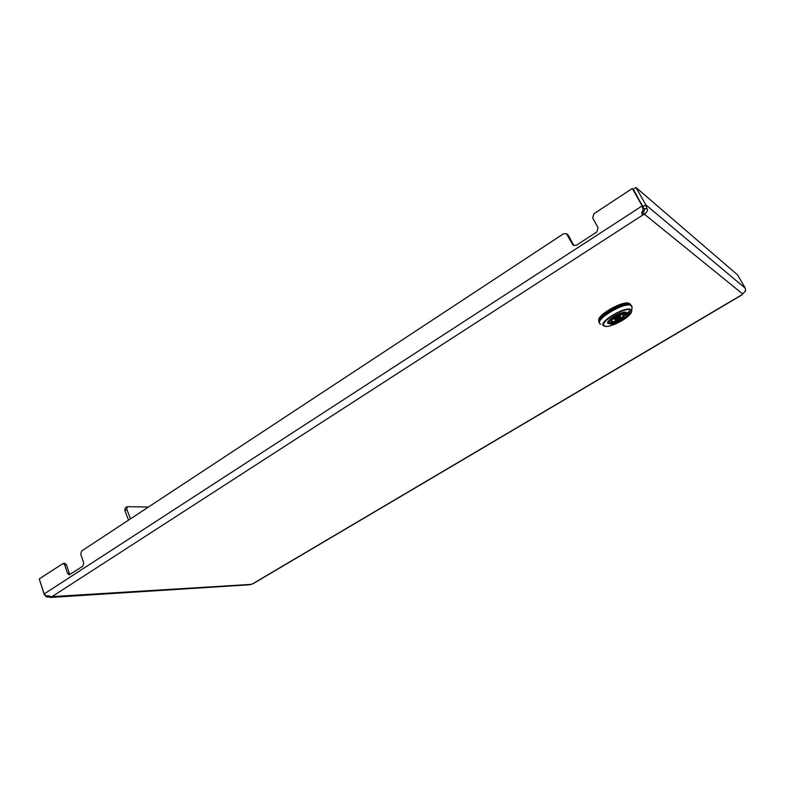 <?xml version="1.0" encoding="UTF-8"?>
<svg xmlns="http://www.w3.org/2000/svg" width="785" height="785" viewBox="0 0 785 785"><rect width="100%" height="100%" fill="white"/><g stroke="black" fill="none" stroke-linecap="round" stroke-linejoin="round"><path stroke-width="1.18" d="M573.501 245.42L576.396 245.244L596.865 231.938L598.091 227.778L592.685 217.906L593.911 213.755L632.298 188.478L643.072 206.681L643.043 208.918M69.257 574.836L82.827 566.201L83.71 562.953L80.757 554.239L81.64 551.001L563.463 233.802L566.505 233.724L572.54 244.429L573.599 245.087L568.34 235.274L567.28 234.597M643.072 206.681L642.15 205.915L643.111 209.752L641.718 213.648L643.121 214.815L641.708 212.323L643.219 211.911L644.622 214.403C647.507 211.41 648.253 209.517 646.869 208.731L643.867 208.692L633.358 189.254L636.007 187.507L737.527 274.878L745.328 288.262L745.407 290.764M44.686 594.696L46.413 596.992L51.329 597.051L643.121 214.815L644.622 214.403L742.698 293.973L742.276 294.365M742.021 294.875L253.025 583.726L249.875 584.746L50.319 597.473M251.239 584.374L51.211 596.669M643.111 209.752L643.043 208.938M51.251 596.678C49.043 595.795 47.355 595.589 46.207 596.051L44.146 593.97L39.25 578.908L63.153 563.444L64.684 564.798L67.579 573.472L69.325 573.403L66.431 564.749L64.684 564.798M64.792 563.394L66.431 564.749M69.325 573.403L70.081 574.492M567.427 234.313L568.34 235.274M573.599 245.087L573.992 245.626M573.344 245.322L572.54 244.429M69.139 574.836L67.579 573.472M44.146 593.97L642.15 205.915L632.298 188.478M46.413 596.992L46.933 595.756M39.554 579.83L44.362 594.912M643.219 211.911C644.73 210.468 644.946 209.399 643.867 208.692M646.869 208.731L645.869 204.914L643.2 206.641M745.662 290.774L742.698 293.973M745.328 288.262L645.869 204.914L636.007 187.507M622.211 319.475L624.938 318.003C628.186 315.531 629.786 313.529 629.747 312.008L630.09 311.527M629.894 311.665L629.629 311.792C629.668 313.313 628.069 315.325 624.831 317.817L624.742 318.131M627.921 312.656L628.952 311.39L630.012 311.871M628.118 312.577L628.579 312.607C628.599 313.971 627.176 315.766 624.301 317.994L624.154 317.984M622.387 319.652L624.86 318.347M627.872 312.881L627.186 313.431M632.082 307.308L630.571 304.335C624.929 300.184 595.128 317.238 599.063 322.262L599.554 323.175C595.619 318.17 625.439 301.126 631.071 305.247L632.013 306.611M598.975 320.673C595.805 315.58 624.065 299.595 629.403 303.54L630.041 304.099M622.76 314.402L622.917 314.471C618.943 314.206 610.298 320.515 611.152 321.34L610.789 321.879C612.781 318.327 616.882 315.815 623.084 314.373L625.488 312.94L625.302 312.253M608.483 323.253L608.503 323.283C607.08 320.633 620.464 312.43 625.39 312.96M623.476 314.167L624.732 315.246C622.682 318.798 618.6 321.291 612.477 322.723L610.2 324.107L609.602 323.548L612.388 321.85L612.477 322.723M626.273 312.45L627.038 313.843C628.226 316.6 615.126 324.558 610.2 324.107M609.248 322.861L609.602 323.548M626.665 313.137L623.849 314.854C622.063 318.249 618.246 320.574 612.388 321.85L611.613 320.388M148.434 507.031L127.082 506.668L126.807 509.298L130.487 518.846M128.534 520.131L124.893 510.652L125.266 507.964M252.289 584.001L742.051 294.669M608.424 323.587C603.488 321.722 622.75 309.918 626.607 312.479L627.068 314.029M608.591 323.263L609.562 323.469M626.832 313.431L626.45 312.518M631.689 311.037L632.062 307.534L631.14 305.591C624.683 301.136 592.204 321.163 600.692 324.234M630.522 310.095C625.037 306.376 597.424 323.332 604.578 325.942C610.21 329.337 636.998 313.068 630.522 310.095L629.501 311.262M603.979 325.961C596.561 323.273 625.174 305.689 630.855 309.555L631.67 311.252C631.415 317.061 609.052 328.974 604.028 325.991M607.992 321.811L608.453 323.194M599.976 323.685L600.505 324.136M608.503 323.283L610.789 321.879M627.038 313.843L624.732 315.246M614.596 319.367L616.294 317.199L620.16 316.188L619.65 315.236M615.921 319.681C618.021 319.387 619.247 318.641 619.591 317.444C617.491 317.748 616.274 318.494 615.921 319.681M126.807 509.298L124.893 510.652M567.575 234.401L566.505 233.724M64.91 563.394L63.153 563.444M608.022 322.772C606.265 320.084 622.211 310.487 626.351 312.489L626.715 312.832M610.936 321.83L608.512 323.312M625.488 312.94L623.015 314.451M615.008 319.76C616.078 320.869 622.093 316.934 620.16 316.188M614.94 319.721L613.929 318.278M125.168 508.032L127.082 506.668"/></g></svg>
